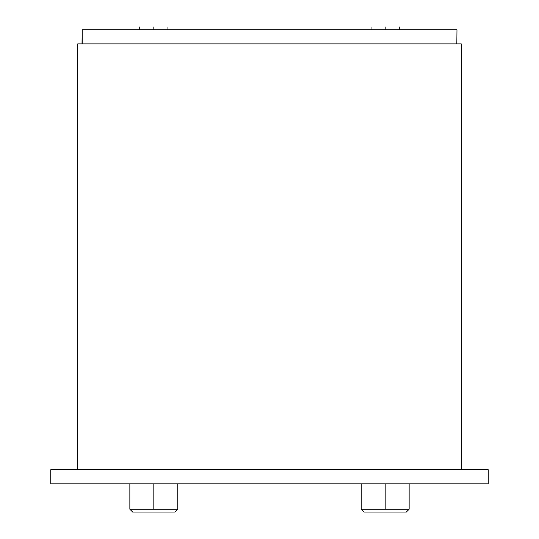 <?xml version="1.0" encoding="UTF-8"?>
<svg xmlns="http://www.w3.org/2000/svg" width="539" height="539" viewBox="0 0 539 539"><rect width="100%" height="100%" fill="white"/><g stroke="black" fill="none" stroke-linecap="round" stroke-linejoin="round"><path stroke-width="0.81" d="M461.283 469.745L461.283 43.875L77.717 43.875L77.717 469.745L77.717 43.875L77.717 469.745L77.717 43.875L461.283 43.875L461.283 469.745M50.767 483.847L50.767 469.745L50.875 483.847L488.233 483.847L488.233 469.745L488.233 483.847L488.125 469.745L488.125 483.847L50.767 483.847L50.767 469.745L488.125 469.745L50.875 469.745L50.767 483.847M82.022 43.875L82.171 29.773L82.022 43.875M82.171 43.875L82.171 29.773L456.829 29.773L82.171 29.773L82.171 43.875M456.978 29.773L456.829 43.875L456.978 29.773M385.169 26.95C403.354 26.95 403.354 26.95 385.169 26.95C366.985 26.95 366.985 26.95 385.169 26.95C403.354 26.95 403.354 26.95 385.169 26.95L385.169 29.773L385.169 26.95M385.169 509.227L385.169 483.847L385.169 509.227L361.197 509.227L361.197 483.847L361.197 509.227L364.014 512.05L361.197 509.227L409.141 509.227L406.318 512.05L364.014 512.05L406.318 512.05L409.141 509.227L385.169 509.227M153.831 26.95C172.015 26.95 172.015 26.95 153.831 26.95C135.646 26.95 135.646 26.95 153.831 26.95C172.015 26.95 172.015 26.95 153.831 26.95L153.831 29.773L153.831 26.95M177.803 483.847L177.803 509.227L153.831 509.227L153.831 483.847L153.831 509.227L129.859 509.227L129.859 483.847M177.803 509.227L174.986 512.05L132.682 512.05L129.859 509.227L132.682 512.05L174.986 512.05L177.803 509.227L129.859 509.227M399.271 26.95L399.271 29.773M409.141 483.847L409.141 509.227M371.068 29.773L371.068 26.95M167.932 26.95L167.932 29.773M139.729 29.773L139.729 26.95"/></g></svg>
